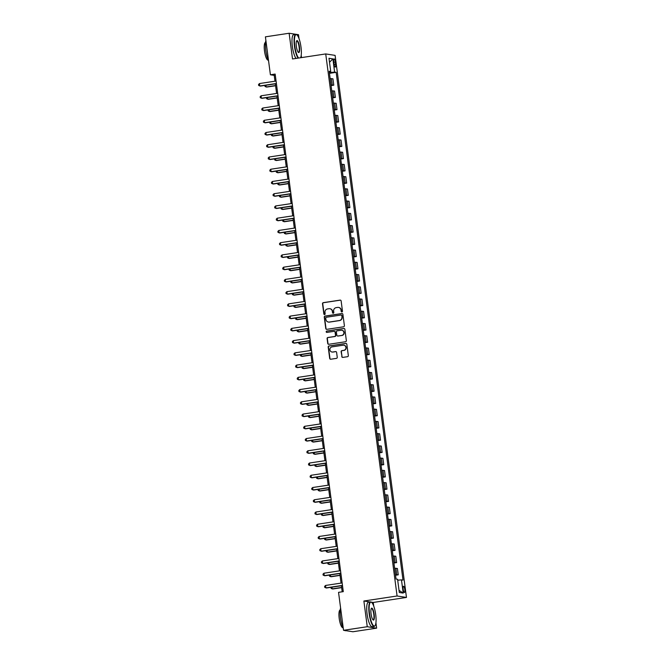 <?xml version="1.0" encoding="UTF-8"?>
<svg xmlns="http://www.w3.org/2000/svg" width="665" height="665" viewBox="0 0 665 665"><rect width="100%" height="100%" fill="white"/><g stroke="black" fill="none" stroke-linecap="round" stroke-linejoin="round"><path stroke-width="1" d="M341.918 311.927A0.682 0.657 -81.2 0 0 342.475 311.162L341.137 300.946A0.973 0.939 -81.2 0 0 340.073 300.123L323.306 302.658A0.973 0.939 -81.2 0 0 322.508 303.764L323.847 313.971A0.682 0.657 -81.2 0 0 324.587 314.553A0.682 0.657 -81.2 0 0 325.152 313.78L324.977 312.459A3.109 3.009 -81.2 0 1 327.554 308.926L328.951 308.718A3.109 3.009 -81.2 0 1 332.334 311.345L332.508 312.666A0.682 0.657 -81.2 0 0 333.248 313.24A0.682 0.657 -81.2 0 0 333.813 312.467L333.639 311.145A3.109 3.009 -81.2 0 1 336.216 307.621L337.612 307.405A3.109 3.009 -81.2 0 1 340.995 310.031L341.17 311.353A0.682 0.657 -81.2 0 0 341.918 311.927M404.802 589.498A3.167 0.781 81.4 0 0 403.514 586.239A3.167 0.781 81.4 0 0 403.181 589.248A3.167 0.781 81.4 0 0 404.461 592.507A3.167 0.781 81.4 0 0 404.802 589.498M341.76 356.59A0.973 0.939 -81.2 0 0 342.816 357.404L347.521 356.698A0.973 0.939 -81.2 0 0 348.327 355.592L346.831 344.246A0.973 0.939 -81.2 0 0 345.775 343.431L329.009 345.966A0.973 0.939 -81.2 0 0 328.202 347.063L329.699 358.41A0.973 0.939 -81.2 0 0 330.754 359.233L336.44 358.369A0.973 0.939 -81.2 0 0 337.246 357.271L336.606 352.417A0.973 0.939 -81.2 0 0 335.551 351.594L332.733 352.018A2.602 2.51 -81.2 0 1 329.873 349.449A2.602 2.51 -81.2 0 1 332.051 346.881L343.09 345.21A2.602 2.51 -81.2 0 1 345.941 347.778A2.602 2.51 -81.2 0 1 343.763 350.347L341.926 350.63A0.973 0.939 -81.2 0 0 341.12 351.735L342.018 356.623A0.973 0.939 -81.2 0 0 342.675 357.413M370.081 601.966L363.88 601.01L367.263 626.721L343.539 630.304L352.916 631.75L376.639 628.159L375.933 622.773M363.88 601.01L397.088 595.99L325.725 53.931L335.102 55.378L406.465 597.436L397.088 595.99M299.026 38.612L298.51 34.696L289.134 33.25L292.517 58.961L325.725 53.931M289.134 33.25L265.41 36.841L270.406 74.788L274.204 75.369L274.978 81.205M343.539 630.304L338.543 592.357L343.29 591.642L275.152 74.064L270.406 74.788M343.589 326.798A0.973 0.939 -81.2 0 0 344.395 325.7L342.899 314.354A0.973 0.939 -81.2 0 0 341.843 313.531L325.077 316.066A0.973 0.939 -81.2 0 0 324.271 317.172L325.767 328.51A0.973 0.939 -81.2 0 0 326.823 329.333L343.589 326.798M344.869 329.3L346.357 340.646A0.973 0.939 -81.2 0 1 345.551 341.744L328.793 344.279A0.973 0.939 -81.2 0 1 327.729 343.464L327.097 338.61A0.973 0.939 -81.2 0 1 327.895 337.504L334.695 336.473A0.973 0.939 -81.2 0 0 335.501 335.376L335.077 332.151A0.973 0.939 -81.2 0 0 334.021 331.336L326.939 332.409A0.682 0.657 -81.2 0 1 326.191 331.735A0.682 0.657 -81.2 0 1 326.764 331.062L343.805 328.485A0.973 0.939 -81.2 0 1 344.869 329.3M333.764 61.795L334.046 63.948A3.067 0.765 81.4 0 0 335.293 67.107A3.067 0.765 81.4 0 0 335.617 64.189L335.335 62.036A3.067 0.765 81.4 0 0 334.088 58.877A3.067 0.765 81.4 0 0 333.764 61.795M329.266 71.878L330.721 71.496L329.183 71.255L396.041 579.04L397.57 579.273L399.308 592.49L403.214 593.097L399.025 590.345M330.721 71.496L328.984 58.271L332.882 58.877L334.62 72.094L329.358 72.585M329.466 73.341L336.158 72.335L334.62 72.094M336.158 72.335L403.007 580.113L401.469 579.872L403.214 593.097M367.263 626.721L376.639 628.159M373.738 606.123L373.256 602.457L406.465 597.436M301.519 57.597L301.212 55.253M275.327 83.84L276.59 93.449M276.931 96.084L278.203 105.685M278.544 108.329L279.807 117.929M280.156 120.564L281.42 130.174M281.769 132.809L283.032 142.41M283.381 145.053L284.645 154.654M284.994 157.289L286.258 166.898M286.607 169.533L287.87 179.134M288.219 181.778L289.483 191.379M289.824 194.014L291.095 203.623M291.436 206.258L292.7 215.859M293.049 218.502L294.312 228.103M294.662 230.738L295.925 240.348M296.274 242.983L297.538 252.584M297.887 255.227L299.15 264.828M299.499 267.463L300.763 277.072M301.112 279.707L302.375 289.308M302.725 291.952L303.988 301.553M304.329 304.188L305.592 313.797M305.942 316.432L307.205 326.033M307.554 328.676L308.818 338.277M309.167 340.912L310.43 350.522M310.779 353.157L312.043 362.757M312.392 365.401L313.656 375.002M314.005 377.637L315.268 387.246M315.617 389.881L316.881 399.482M317.222 402.125L318.493 411.726M318.834 414.362L320.098 423.971M320.447 426.606L321.71 436.207M322.06 438.85L323.323 448.451M323.672 451.086L324.936 460.695M325.285 463.33L326.548 472.931M326.897 475.575L328.161 485.176M328.51 487.811L329.774 497.412M330.114 500.055L331.386 509.656M331.727 512.299L332.99 521.9M333.34 524.535L334.603 534.136M334.952 536.78L336.216 546.381M336.565 549.016L337.828 558.625M338.177 561.26L339.441 570.861M339.79 573.504L341.054 583.105M341.403 585.74L342.201 591.808M329.815 72.51L329.715 71.762M275.302 75.203L274.204 75.369M331.07 85.585L333.78 85.178L332.941 78.811L330.156 78.586M332.683 97.83L335.393 97.414L334.553 91.055L331.76 90.831M334.296 110.066L337.005 109.658L336.166 103.291L333.373 103.075M335.908 122.31L338.618 121.903L337.778 115.535L334.985 115.311M337.521 134.554L340.231 134.139L339.391 127.78L336.598 127.555M339.133 146.79L341.843 146.383L341.004 140.016L338.211 139.8M340.746 159.035L343.448 158.627L342.616 152.26L339.823 152.036M342.359 171.279L345.06 170.863L344.229 164.504L341.436 164.28M343.963 183.515L346.673 183.108L345.833 176.74L343.049 176.524M345.576 195.759L348.285 195.352L347.446 188.985L344.661 188.76M347.188 208.004L349.898 207.588L349.059 201.229L346.266 201.005M348.801 220.24L351.511 219.832L350.671 213.465L347.878 213.241M350.413 232.484L353.123 232.077L352.284 225.709L349.491 225.485M352.026 244.728L354.736 244.313L353.896 237.954L351.103 237.729M353.639 256.964L356.349 256.557L355.509 250.19L352.716 249.965M355.251 269.209L357.953 268.801L357.122 262.434L354.329 262.209M356.856 281.453L359.566 281.037L358.726 274.678L355.941 274.454M358.468 293.689L361.178 293.282L360.339 286.914L357.554 286.69M360.081 305.933L362.791 305.526L361.951 299.159L359.158 298.934M361.694 318.178L364.403 317.762L363.564 311.403L360.771 311.178M363.306 330.414L366.016 330.006L365.176 323.639L362.383 323.414M364.919 342.658L367.629 342.251L366.789 335.883L363.996 335.659M366.531 354.902L369.241 354.487L368.402 348.128L365.609 347.903M368.144 367.138L370.846 366.731L370.014 360.363L367.221 360.139M369.757 379.382L372.458 378.975L371.627 372.608L368.834 372.383M371.361 391.627L374.071 391.211L373.231 384.852L370.447 384.628M372.974 403.863L375.683 403.456L374.844 397.088L372.051 396.864M374.586 416.107L377.296 415.7L376.457 409.332L373.663 409.108M376.199 428.351L378.909 427.936L378.069 421.577L375.276 421.352M377.811 440.587L380.521 440.18L379.682 433.813L376.889 433.588M379.424 452.832L382.134 452.424L381.294 446.057L378.501 445.833M381.037 465.076L383.738 464.66L382.907 458.301L380.114 458.077M382.649 477.312L385.351 476.905L384.52 470.537L381.727 470.313M384.254 489.556L386.964 489.149L386.124 482.782L383.339 482.557M385.866 501.801L388.576 501.385L387.737 495.026L384.944 494.802M387.479 514.037L390.189 513.629L389.349 507.262L386.556 507.038M389.091 526.281L391.801 525.874L390.962 519.506L388.169 519.282M390.704 538.525L393.414 538.11L392.574 531.742L389.781 531.526M392.317 550.761L395.027 550.354L394.187 543.987L391.394 543.762M393.929 563.006L396.639 562.598L395.8 556.231L393.007 556.007M395.542 575.25L398.244 574.834L397.412 568.467L394.619 568.251M333.78 85.178L330.987 84.954M335.393 97.414L332.6 97.198M337.005 109.658L334.212 109.434M338.618 121.903L335.825 121.678M340.231 134.139L337.438 133.923M341.843 146.383L339.05 146.159M343.448 158.627L340.663 158.403M345.06 170.863L342.276 170.647M346.673 183.108L343.88 182.883M348.285 195.352L345.492 195.128M349.898 207.588L347.105 207.372M351.511 219.832L348.718 219.608M353.123 232.077L350.33 231.852M354.736 244.313L351.943 244.097M356.349 256.557L353.556 256.333M357.953 268.801L355.168 268.577M359.566 281.037L356.773 280.821M361.178 293.282L358.385 293.057M362.791 305.526L359.998 305.301M364.403 317.762L361.61 317.546M366.016 330.006L363.223 329.782M367.629 342.251L364.836 342.026M369.241 354.487L366.448 354.27M370.846 366.731L368.061 366.506M372.458 378.975L369.674 378.751M374.071 391.211L371.278 390.995M375.683 403.456L372.89 403.231M377.296 415.7L374.503 415.475M378.909 427.936L376.116 427.72M380.521 440.18L377.728 439.956M382.134 452.424L379.341 452.2M383.738 464.66L380.954 464.444M385.351 476.905L382.566 476.68M386.964 489.149L384.171 488.925M388.576 501.385L385.783 501.169M390.189 513.629L387.396 513.405M391.801 525.874L389.008 525.649M393.414 538.11L390.621 537.894M395.027 550.354L392.234 550.13M396.639 562.598L393.846 562.374M398.244 574.834L395.459 574.61M397.695 580.204L401.469 579.872M329.507 62.286L332.882 58.877M373.256 602.457L371.253 602.149M341.852 311.935A0.682 0.657 -81.2 0 1 341.428 311.395L341.253 310.073A3.109 3.009 -81.2 0 0 338.618 307.43M329.956 308.743A3.109 3.009 -81.2 0 1 332.591 311.386L332.766 312.708A0.682 0.657 -81.2 0 0 333.19 313.248M340.472 300.156A0.973 0.939 -81.2 0 0 340.33 300.164L323.564 302.7A0.973 0.939 -81.2 0 0 322.758 303.797L324.104 314.013A0.682 0.657 -81.2 0 0 324.528 314.553M342.242 313.564A0.973 0.939 -81.2 0 0 342.093 313.572L325.326 316.108A0.973 0.939 -81.2 0 0 324.52 317.213L326.016 328.552A0.973 0.939 -81.2 0 0 326.673 329.341M341.735 315.609A0.682 0.657 -81.2 0 0 340.995 315.035L326.274 317.263A0.682 0.657 -81.2 0 0 325.717 318.028L325.9 319.424A3.109 3.009 -81.2 0 0 329.283 322.051L339.341 320.53A3.109 3.009 -81.2 0 0 341.918 317.006L341.985 315.651A0.682 0.657 -81.2 0 0 341.311 315.069M328.535 322.068A3.109 3.009 -81.2 0 0 329.532 322.093L329.283 322.051M341.985 315.651L342.167 317.039A3.109 3.009 -81.2 0 1 339.599 320.572L329.532 322.093M334.42 331.361A0.973 0.939 -81.2 0 1 335.335 332.192L335.759 335.418A0.973 0.939 -81.2 0 1 334.952 336.515L328.153 337.546A0.973 0.939 -81.2 0 0 327.346 338.643L327.986 343.497A0.973 0.939 -81.2 0 0 328.643 344.295M344.204 328.51A0.973 0.939 -81.2 0 0 344.063 328.518L327.014 331.095A0.682 0.657 -81.2 0 0 326.881 332.409M341.752 335.409A2.602 2.51 -81.2 0 0 341.81 330.272A2.602 2.51 -81.2 0 0 341.079 330.264L337.188 330.854A0.973 0.939 -81.2 0 0 336.382 331.96L336.806 335.177A0.973 0.939 -81.2 0 0 337.862 336L342.001 335.451A2.602 2.51 -81.2 0 0 341.935 330.289M342.001 335.451L338.119 336.041M343.946 345.235A2.602 2.51 -81.2 0 1 344.021 350.389L342.184 350.671A0.973 0.939 -81.2 0 0 341.378 351.768L342.018 356.623M332.126 352.034A2.602 2.51 -81.2 0 0 332.982 352.059L332.733 352.018M335.95 351.619A0.973 0.939 -81.2 0 0 335.8 351.635L332.982 352.059M346.174 343.456A0.973 0.939 -81.2 0 0 346.033 343.464L329.266 346A0.973 0.939 -81.2 0 0 328.46 347.105L329.956 358.452A0.973 0.939 -81.2 0 0 330.613 359.241M265.917 85.261L266.141 86.974L266.773 87.073L275.576 85.735M264.928 85.411L264.994 86.45L266.141 86.974L275.551 85.552M276.391 83.491L259.807 85.993L259.483 83.549L276.066 81.039M276.416 83.674L260.439 86.093L258.66 85.477L258.535 84.497L259.483 83.549M267.521 97.506L267.754 99.21L268.386 99.309L277.18 97.979M266.54 97.655L266.607 98.694L267.754 99.21L277.155 97.788M269.134 109.75L269.358 111.454L269.998 111.554L278.793 110.224M268.153 109.9L268.219 110.939L269.358 111.454L278.768 110.033M270.746 121.986L270.971 123.698L271.603 123.798L280.406 122.46M269.766 122.136L269.832 123.175L270.971 123.698L280.381 122.277M278.003 95.727L261.412 98.237L261.096 95.793L277.679 93.283M278.028 95.918L262.052 98.337L260.273 97.722L260.148 96.741L261.096 95.793M279.616 107.971L263.024 110.481L262.708 108.029L279.292 105.519M279.641 108.162L263.664 110.573L261.885 109.958L261.761 108.977L262.708 108.029M281.228 120.215L264.637 122.717L264.313 120.274L280.904 117.763M281.253 120.398L265.269 122.817L263.498 122.202L263.373 121.221L264.313 120.274M272.359 134.23L272.584 135.934L273.215 136.034L282.018 134.704M271.378 134.38L271.445 135.419L272.584 135.934L281.993 134.513M282.841 132.451L266.249 134.962L265.925 132.51L282.517 130.008M282.866 132.643L266.881 135.061L265.111 134.446L264.978 133.466L265.925 132.51M300.572 57.739A12.086 2.993 81.4 0 0 300.996 47.065A12.086 2.993 81.4 0 0 296.914 34.921A12.086 2.993 81.4 0 0 294.811 46.109A12.086 2.993 81.4 0 0 298.643 58.03M298.153 58.104A12.386 3.067 -98.6 0 1 294.445 46.143A12.386 3.067 -98.6 0 1 295.767 34.389A12.386 3.067 -98.6 0 1 296.598 34.68A12.386 3.067 -98.6 0 1 296.756 34.813M299.45 46.824A6.043 1.496 -98.6 0 1 298.394 52.419A6.043 1.496 -98.6 0 1 296.357 46.351A6.043 1.496 -98.6 0 1 296.648 40.873A6.043 1.496 -98.6 0 1 299.45 46.824M298.236 52.269A5.744 1.421 81.4 0 0 298.477 52.311A5.744 1.421 81.4 0 0 299.084 46.858A5.744 1.421 81.4 0 0 296.756 40.956A5.744 1.421 81.4 0 0 296.54 41.064M268.585 60.972A12.386 3.067 -98.6 0 1 265.792 50.482A12.386 3.067 -98.6 0 1 265.884 40.432M268.186 60.099L268.111 60.108A8.911 2.211 -98.6 0 1 264.495 50.947A8.911 2.211 -98.6 0 1 265.443 42.485L265.526 42.469M296.066 58.42A12.386 3.067 -98.6 0 1 292.359 46.459A12.386 3.067 -98.6 0 1 293.681 34.705L295.767 34.389M375.708 614.585A12.086 2.993 81.4 0 0 371.627 602.44A12.086 2.993 81.4 0 0 369.524 613.629A12.086 2.993 81.4 0 0 375.118 625.541A12.086 2.993 81.4 0 0 375.708 614.585M375.01 625.69A12.386 3.067 -98.6 0 1 374.894 625.865A12.386 3.067 -98.6 0 1 374.179 626.388A12.386 3.067 -98.6 0 1 369.166 613.662A12.386 3.067 -98.6 0 1 370.48 601.908A12.386 3.067 -98.6 0 1 371.319 602.199A12.386 3.067 -98.6 0 1 371.477 602.332M374.162 614.344A6.043 1.496 -98.6 0 1 373.107 619.938A6.043 1.496 -98.6 0 1 371.07 613.87A6.043 1.496 -98.6 0 1 371.361 608.384A6.043 1.496 -98.6 0 1 374.162 614.344M372.949 619.788A5.744 1.421 81.4 0 0 373.19 619.83A5.744 1.421 81.4 0 0 373.805 614.377A5.744 1.421 81.4 0 0 371.469 608.467A5.744 1.421 81.4 0 0 371.253 608.575M343.306 628.483A12.386 3.067 -98.6 0 1 340.505 617.993A12.386 3.067 -98.6 0 1 340.596 607.951M342.899 627.619L342.824 627.627A8.911 2.211 -98.6 0 1 339.208 618.458A8.911 2.211 -98.6 0 1 340.156 609.996L340.239 609.988M374.179 626.388L372.092 626.704A12.386 3.067 -98.6 0 1 367.08 613.978A12.386 3.067 -98.6 0 1 368.393 602.224L370.48 601.908M345.9 630.669L345.526 630.728A12.386 3.067 -98.6 0 1 344.769 630.495M273.972 146.475L274.196 148.179L274.828 148.278L283.631 146.948M272.983 146.624L273.057 147.663L274.196 148.179L283.606 146.757M275.584 158.711L275.809 160.423L276.441 160.514L285.243 159.184M274.595 158.86L274.67 159.899L275.809 160.423L285.219 159.002M277.197 170.955L277.421 172.659L278.053 172.759L286.856 171.429M276.208 171.105L276.283 172.144L277.421 172.659L286.831 171.238M278.81 183.199L279.034 184.903L279.666 185.003L288.469 183.673M277.82 183.349L277.887 184.388L279.034 184.903L288.444 183.482M280.422 195.435L280.647 197.148L281.278 197.239L290.081 195.909M279.433 195.585L279.5 196.624L280.647 197.148L290.048 195.726M284.445 144.696L267.862 147.206L267.538 144.754L284.13 142.244M284.47 144.887L268.494 147.297L266.723 146.682L266.59 145.702L267.538 144.754M286.058 156.94L269.475 159.442L269.15 156.998L285.742 154.488M286.083 157.123L270.106 159.542L268.336 158.927L268.203 157.946L269.15 156.998M287.671 169.176L271.087 171.686L270.763 169.234L287.347 166.732M287.696 169.367L271.719 171.786L269.948 171.171L269.815 170.19L270.763 169.234M289.283 181.42L272.7 183.931L272.376 181.478L288.959 178.968M289.308 181.612L273.332 184.022L271.553 183.407L271.428 182.426L272.376 181.478M290.896 193.665L274.304 196.167L273.988 193.723L290.572 191.212M290.921 193.847L274.944 196.266L273.165 195.651L273.041 194.67L273.988 193.723M282.026 207.68L282.251 209.384L282.891 209.483L291.686 208.153M281.046 207.829L281.112 208.868L282.251 209.384L291.661 207.962M292.509 205.901L275.917 208.411L275.601 205.959L292.184 203.457M292.534 206.092L276.557 208.511L274.778 207.896L274.653 206.915L275.601 205.959M283.639 219.924L283.864 221.628L284.504 221.728L293.298 220.398M282.658 220.073L282.725 221.113L283.864 221.628L293.273 220.206M294.121 218.145L277.529 220.655L277.205 218.203L293.797 215.693M294.146 218.336L278.161 220.747L276.391 220.132L276.266 219.151L277.205 218.203M285.252 232.16L285.476 233.872L286.108 233.964L294.911 232.634M284.271 232.309L284.337 233.349L285.476 233.872L294.886 232.451M295.734 230.389L279.142 232.891L278.818 230.447L295.41 227.937M295.759 230.572L279.774 232.991L278.003 232.376L277.87 231.395L278.818 230.447M286.864 244.404L287.089 246.108L287.721 246.208L296.524 244.878M285.884 244.554L285.95 245.593L287.089 246.108L296.499 244.687M297.346 242.625L280.755 245.136L280.431 242.683L297.022 240.181M297.371 242.816L281.386 245.235L279.616 244.62L279.483 243.639L280.431 242.683M288.477 256.648L288.701 258.353L289.333 258.452L298.136 257.122M287.488 256.798L287.563 257.837L288.701 258.353L298.111 256.931M298.951 254.87L282.367 257.38L282.043 254.928L298.635 252.417M298.976 255.061L282.999 257.471L281.228 256.856L281.096 255.875L282.043 254.928M290.09 268.884L290.314 270.597L290.946 270.688L299.749 269.358M289.1 269.034L289.175 270.073L290.314 270.597L299.724 269.175M300.563 267.114L283.98 269.616L283.656 267.172L300.248 264.662M300.588 267.297L284.612 269.716L282.841 269.101L282.708 268.12L283.656 267.172M291.702 281.129L291.927 282.833L292.558 282.933L301.361 281.603M290.713 281.278L290.788 282.317L291.927 282.833L301.336 281.411M293.315 293.373L293.539 295.077L294.171 295.177L302.974 293.847M292.326 293.523L292.392 294.562L293.539 295.077L302.949 293.656M294.919 305.609L295.144 307.321L295.784 307.413L304.578 306.083M293.938 305.759L294.005 306.798L295.144 307.321L304.553 305.9M296.532 317.853L296.756 319.557L297.396 319.657L306.191 318.327M295.551 318.003L295.617 319.042L296.756 319.557L306.166 318.136M298.144 330.098L298.369 331.802L299.001 331.901L307.804 330.572M297.164 330.247L297.23 331.286L298.369 331.802L307.779 330.38M299.757 342.334L299.982 344.046L300.613 344.138L309.416 342.808M298.776 342.483L298.843 343.522L299.982 344.046L309.391 342.625M301.37 354.578L301.594 356.282L302.226 356.382L311.029 355.052M300.381 354.728L300.455 355.767L301.594 356.282L311.004 354.861M302.982 366.822L303.207 368.526L303.839 368.626L312.641 367.296M301.993 366.972L302.068 368.011L303.207 368.526L312.617 367.105M304.595 379.058L304.819 380.771L305.451 380.862L314.254 379.532M303.606 379.208L303.681 380.247L304.819 380.771L314.229 379.349M306.208 391.303L306.432 393.007L307.064 393.106L315.867 391.776M305.218 391.452L305.285 392.491L306.432 393.007L315.842 391.585M307.812 403.547L308.036 405.251L308.676 405.351L317.471 404.021M306.831 403.697L306.897 404.736L308.036 405.251L317.446 403.83M309.425 415.783L309.649 417.495L310.289 417.587L319.084 416.257M308.444 415.933L308.51 416.972L309.649 417.495L319.059 416.066M311.037 428.027L311.262 429.731L311.893 429.831L320.696 428.501M310.056 428.177L310.123 429.216L311.262 429.731L320.671 428.31M312.65 440.272L312.874 441.976L313.506 442.075L322.309 440.745M311.669 440.421L311.735 441.46L312.874 441.976L322.284 440.554M314.262 452.508L314.487 454.22L315.119 454.311L323.922 452.981M313.273 452.657L313.348 453.696L314.487 454.22L323.897 452.79M315.875 464.752L316.099 466.456L316.731 466.556L325.534 465.226M314.886 464.901L314.961 465.941L316.099 466.456L325.509 465.035M317.488 476.996L317.712 478.7L318.344 478.8L327.147 477.47M316.498 477.146L316.573 478.185L317.712 478.7L327.122 477.279M319.1 489.232L319.325 490.945L319.956 491.036L328.759 489.706M318.111 489.382L318.178 490.421L319.325 490.945L328.734 489.515M302.176 279.35L285.593 281.86L285.268 279.408L301.852 276.906M302.201 279.541L286.224 281.96L284.445 281.345L284.321 280.364L285.268 279.408M303.789 291.594L287.205 294.105L286.881 291.652L303.464 289.142M303.814 291.785L287.837 294.196L286.058 293.581L285.933 292.6L286.881 291.652M305.401 303.839L288.81 306.341L288.494 303.897L305.077 301.386M305.426 304.021L289.45 306.44L287.671 305.825L287.546 304.844L288.494 303.897M307.014 316.075L290.422 318.585L290.106 316.133L306.69 313.631M307.039 316.266L291.054 318.685L289.283 318.07L289.159 317.089L290.106 316.133M308.627 328.319L292.035 330.829L291.711 328.377L308.302 325.867M308.651 328.51L292.666 330.921L290.896 330.306L290.763 329.325L291.711 328.377M310.239 340.563L293.647 343.065L293.323 340.621L309.915 338.111M310.264 340.746L294.279 343.165L292.509 342.55L292.376 341.569L293.323 340.621M311.843 352.799L295.26 355.31L294.936 352.857L311.528 350.355M311.868 352.99L295.892 355.409L294.121 354.794L293.988 353.813L294.936 352.857M313.456 365.043L296.873 367.554L296.548 365.102L313.14 362.591M313.481 365.235L297.504 367.645L295.734 367.03L295.601 366.049L296.548 365.102M315.069 377.288L298.485 379.79L298.161 377.346L314.745 374.836M315.094 377.471L299.117 379.89L297.346 379.274L297.213 378.294L298.161 377.346M316.681 389.524L300.098 392.034L299.774 389.582L316.357 387.08M316.706 389.715L300.73 392.134L298.951 391.519L298.826 390.538L299.774 389.582M318.294 401.768L301.702 404.278L301.386 401.826L317.97 399.316M318.319 401.959L302.342 404.37L300.563 403.755L300.439 402.774L301.386 401.826M319.907 414.012L303.315 416.514L302.999 414.071L319.582 411.56M319.932 414.195L303.955 416.614L302.176 415.999L302.051 415.018L302.999 414.071M321.519 426.248L304.927 428.759L304.603 426.307L321.195 423.805M321.544 426.44L305.559 428.858L303.789 428.243L303.664 427.263L304.603 426.307M323.132 438.493L306.54 441.003L306.216 438.551L322.808 436.04M323.157 438.684L307.172 441.095L305.401 440.479L305.268 439.499L306.216 438.551M324.736 450.729L308.153 453.239L307.829 450.795L324.42 448.285M324.761 450.92L308.784 453.339L307.014 452.724L306.881 451.743L307.829 450.795M326.349 462.973L309.765 465.483L309.441 463.031L326.033 460.529M326.374 463.164L310.397 465.583L308.627 464.968L308.494 463.987L309.441 463.031M327.961 475.217L311.378 477.728L311.054 475.276L327.637 472.765M327.986 475.409L312.01 477.819L310.239 477.204L310.106 476.223L311.054 475.276M329.574 487.453L312.991 489.964L312.666 487.52L329.25 485.009M329.599 487.644L313.622 490.063L311.843 489.448L311.719 488.467L312.666 487.52M320.713 501.476L320.937 503.181L321.569 503.28L330.364 501.95M319.724 501.626L319.79 502.665L320.937 503.181L330.339 501.759M331.187 499.698L314.595 502.208L314.279 499.756L330.862 497.254M331.212 499.889L315.235 502.308L313.456 501.693L313.331 500.712L314.279 499.756M322.317 513.721L322.542 515.425L323.182 515.525L331.976 514.195M321.336 513.87L321.403 514.91L322.542 515.425L331.951 514.003M332.799 511.942L316.207 514.452L315.892 512L332.475 509.49M332.824 512.133L316.848 514.544L315.069 513.929L314.944 512.948L315.892 512M323.93 525.957L324.154 527.669L324.786 527.761L333.589 526.431M322.949 526.106L323.015 527.145L324.154 527.669L333.564 526.239M334.412 524.178L317.82 526.688L317.496 524.244L334.088 521.734M334.437 524.369L318.452 526.788L316.681 526.173L316.557 525.192L317.496 524.244M325.542 538.201L325.767 539.905L326.399 540.005L335.202 538.675M324.562 538.351L324.628 539.39L325.767 539.905L335.177 538.484M336.025 536.422L319.433 538.933L319.109 536.48L335.7 533.978M336.049 536.613L320.065 539.032L318.294 538.417L318.161 537.436L319.109 536.48M327.155 550.445L327.38 552.149L328.011 552.249L336.814 550.919M326.174 550.595L326.241 551.634L327.38 552.149L336.789 550.728M337.637 548.667L321.045 551.177L320.721 548.725L337.313 546.214M337.662 548.858L321.677 551.268L319.907 550.653L319.774 549.672L320.721 548.725M328.768 562.681L328.992 564.394L329.624 564.485L338.427 563.155M327.779 562.831L327.853 563.87L328.992 564.394L338.402 562.964M339.241 560.903L322.658 563.413L322.334 560.969L338.926 558.459M339.266 561.094L323.29 563.513L321.519 562.898L321.386 561.917L322.334 560.969M330.38 574.926L330.605 576.63L331.237 576.73L340.039 575.4M329.391 575.075L329.466 576.114L330.605 576.63L340.015 575.208M340.854 573.147L324.271 575.657L323.946 573.205L340.53 570.703M340.879 573.338L324.902 575.757L323.132 575.134L322.999 574.161L323.946 573.205M331.993 587.17L332.217 588.874L332.849 588.974L341.652 587.644M331.004 587.32L331.079 588.359L332.217 588.874L341.627 587.453M342.467 585.391L325.883 587.902L325.559 585.449L342.143 582.939M342.492 585.582L326.515 587.993L324.736 587.378L324.611 586.397L325.559 585.449M332.251 84.937L331.411 78.578M333.863 97.181L333.024 90.814M335.476 109.426L334.636 103.058M337.08 121.662L336.249 115.303M338.693 133.906L337.853 127.539M340.305 146.15L339.466 139.783M341.918 158.386L341.079 152.027M343.531 170.631L342.691 164.263M345.143 182.875L344.304 176.508M346.756 195.111L345.916 188.752M348.369 207.355L347.529 200.988M349.973 219.6L349.142 213.232M351.586 231.836L350.754 225.477M353.198 244.08L352.359 237.713M354.811 256.324L353.971 249.957M356.423 268.56L355.584 262.201M358.036 280.805L357.196 274.437M359.649 293.049L358.809 286.682M361.261 305.285L360.422 298.918M362.874 317.529L362.034 311.162M364.478 329.774L363.647 323.406M366.091 342.01L365.251 335.642M367.703 354.254L366.864 347.886M369.316 366.498L368.476 360.131M370.929 378.734L370.089 372.367M372.541 390.978L371.702 384.611M374.154 403.223L373.314 396.855M375.767 415.459L374.927 409.091M377.371 427.703L376.54 421.336M378.984 439.947L378.144 433.58M380.596 452.183L379.757 445.816M382.209 464.428L381.369 458.06M383.821 476.672L382.982 470.305M385.434 488.908L384.594 482.541M387.047 501.152L386.207 494.785M388.659 513.397L387.82 507.029M390.264 525.633L389.432 519.265M391.876 537.877L391.045 531.51M393.489 550.121L392.649 543.754M395.101 562.357L394.262 555.99M396.714 574.602L395.875 568.234M333.822 62.261L335.335 62.036M334.121 64.414L335.617 64.189"/></g></svg>
